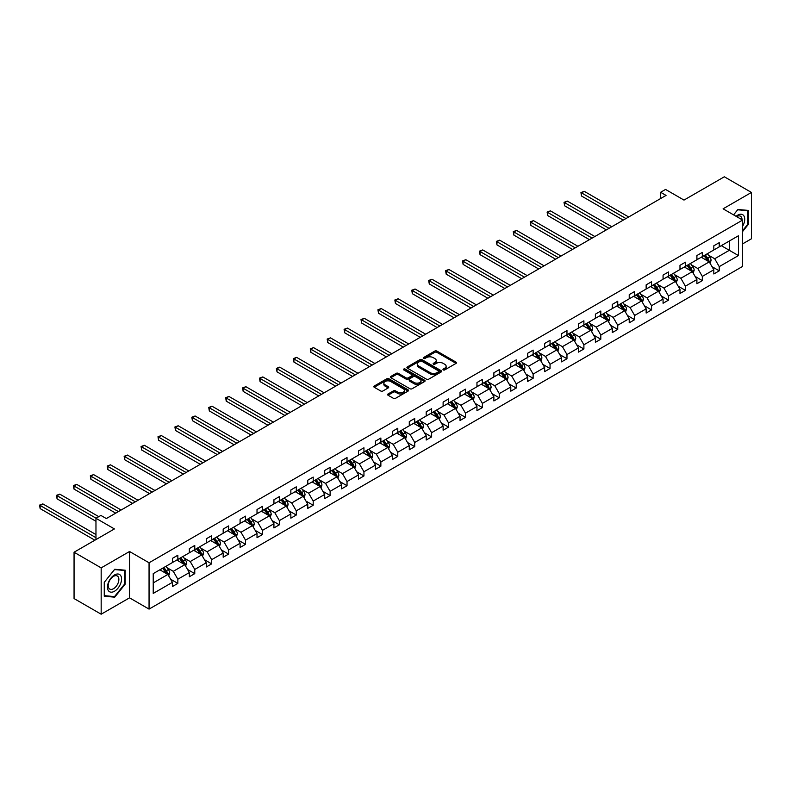 <?xml version="1.0" encoding="UTF-8"?>
<svg xmlns="http://www.w3.org/2000/svg" width="791" height="791" viewBox="0 0 791 791"><rect width="100%" height="100%" fill="white"/><g stroke="black" fill="none" stroke-linecap="round" stroke-linejoin="round"><path stroke-width="1.19" d="M443.257 369.911A1.058 0.613 0 0 0 444.75 369.911L456.061 363.376A1.503 0.87 0 0 0 456.506 362.762A1.503 0.87 0 0 0 456.061 362.149L436.899 351.085A1.503 0.87 0 0 0 434.773 351.085L423.462 357.621A1.058 0.613 0 0 0 424.955 358.481L426.418 357.631A4.815 2.778 0 0 1 433.231 357.631L434.823 358.55A4.815 2.778 0 0 1 436.236 360.518A4.815 2.778 0 0 1 434.823 362.486L433.359 363.336A1.058 0.613 0 0 0 434.852 364.196L436.316 363.346A4.815 2.778 0 0 1 443.128 363.346L444.72 364.265A4.815 2.778 0 0 1 446.134 366.233A4.815 2.778 0 0 1 444.72 368.201L443.257 369.051A1.058 0.613 0 0 0 443.257 369.911L443.257 369.051M742.611 243.885L751.45 238.773L751.45 192.44L724.338 176.789L683.997 200.083L665.557 189.435L660.623 192.282L660.623 198.551M101.169 614.212L129.536 597.838L129.536 551.505L101.169 567.879L101.169 614.212L74.057 598.56L74.057 552.227L114.408 528.932L95.968 518.283L95.968 539.571M101.169 567.879L74.057 552.227M388.035 393.987A1.503 0.87 0 0 0 387.6 394.6A1.503 0.87 0 0 0 388.035 395.213L393.414 398.318A1.503 0.87 0 0 0 395.54 398.318L408.107 391.07A1.503 0.87 0 0 0 408.542 390.447A1.503 0.87 0 0 0 408.107 389.834L388.945 378.77A1.503 0.87 0 0 0 386.809 378.77L374.252 386.028A1.503 0.87 0 0 0 373.807 386.641A1.503 0.87 0 0 0 374.252 387.254L380.748 391.001A1.503 0.87 0 0 0 382.874 391.001L388.252 387.897A1.503 0.87 0 0 0 388.688 387.283A1.503 0.87 0 0 0 388.252 386.67L385.029 384.812A4.024 2.324 0 0 1 383.853 383.17A4.024 2.324 0 0 1 386.334 381.025A4.024 2.324 0 0 1 390.724 381.529L403.341 388.806A4.024 2.324 0 0 1 404.517 390.447A4.024 2.324 0 0 1 402.036 392.603A4.024 2.324 0 0 1 397.646 392.099L395.54 390.883A1.503 0.87 0 0 0 393.414 390.883L388.035 393.987L388.035 395.213L393.414 392.138L393.414 390.883M95.968 518.283L100.902 515.435L106.32 518.57L666.042 195.417L660.623 192.282M129.536 551.505L149.054 562.777L742.611 220.086L742.611 266.419L149.054 609.11L149.054 562.777M751.45 192.44L723.093 208.814L742.611 220.086M426.517 379.205A1.503 0.87 0 0 0 428.653 379.205L441.21 371.948A1.503 0.87 0 0 0 441.655 371.335A1.503 0.87 0 0 0 441.21 370.722L422.048 359.658A1.503 0.87 0 0 0 419.922 359.658L407.355 366.915A1.503 0.87 0 0 0 406.92 367.528A1.503 0.87 0 0 0 407.355 368.141L426.517 379.205M404.112 370.139A1.058 0.613 0 0 1 405.18 370.287L405.18 369.031L424.658 380.283A1.503 0.87 0 0 1 425.103 380.896A1.503 0.87 0 0 1 424.658 381.509L412.091 388.757A1.503 0.87 0 0 1 409.965 388.757L390.803 377.702L396.182 374.618L396.182 373.362L390.803 376.467A1.503 0.87 0 0 0 390.368 377.08A1.503 0.87 0 0 0 390.803 377.702L390.803 376.467M396.182 374.618A1.503 0.87 0 0 1 398.308 374.618L398.308 373.362A1.503 0.87 0 0 0 396.182 373.362M398.308 373.362L406.08 377.851A1.503 0.87 0 0 0 408.215 377.851L411.775 375.794A1.503 0.87 0 0 0 412.22 375.181A1.503 0.87 0 0 0 411.775 374.568L403.687 369.891A1.058 0.613 0 0 1 405.18 369.031M153.227 573.633L172.428 562.559L172.428 558.357L177.846 555.233L177.846 559.425L189.346 552.79L189.346 548.588L194.764 545.464L194.764 549.656L206.263 543.022L206.263 538.819L211.681 535.695L211.681 539.887L223.181 533.253L223.181 529.06L228.599 525.926L228.599 530.118L240.098 523.484L240.098 519.292L245.526 516.157L245.526 520.349L257.016 513.715L257.016 509.523L262.444 506.388L262.444 510.581L273.933 503.946L273.933 499.754L279.361 496.619L279.361 500.822L290.851 494.177L290.851 489.985L296.279 486.851L296.279 491.053L307.778 484.408L307.778 480.216L313.196 477.082L313.196 481.284L324.696 474.64L324.696 470.447L330.114 467.323L330.114 471.515L341.613 464.881L341.613 460.678L347.031 457.554L347.031 461.746L358.531 455.112L358.531 450.91L363.949 447.785L363.949 451.977L375.448 445.343L375.448 441.141L380.866 438.016L380.866 442.209L392.366 435.574L392.366 431.382L397.784 428.247L397.784 432.44L409.283 425.805L409.283 421.613L414.711 418.479L414.711 422.671L426.201 416.036L426.201 411.844L431.629 408.71L431.629 412.902L443.118 406.267L443.118 402.075L448.546 398.941L448.546 403.143L460.036 396.499L460.036 392.306L465.464 389.172L465.464 393.374L476.963 386.73L476.963 382.537L482.381 379.403L482.381 383.605L493.881 376.971L493.881 372.769L499.299 369.644L499.299 373.836L510.798 367.202L510.798 363L516.216 359.875L516.216 364.068L527.716 357.433L527.716 353.231L533.134 350.106L533.134 354.299L544.633 347.664L544.633 343.472L550.052 340.338L550.052 344.53L561.551 337.895L561.551 333.703L566.969 330.569L566.969 334.761L578.468 328.127L578.468 323.934L583.896 320.8L583.896 324.992L595.386 318.358L595.386 314.165L600.814 311.031L600.814 315.233L612.303 308.589L612.303 304.397L617.731 301.262L617.731 305.464L629.221 298.82L629.221 294.628L634.649 291.493L634.649 295.696L646.148 289.051L646.148 284.859L651.566 281.734L651.566 285.927L663.066 279.292L663.066 275.09L668.484 271.966L668.484 276.158L679.983 269.523L679.983 265.321L685.402 262.197L685.402 266.389L696.901 259.755L696.901 255.552L702.319 252.428L702.319 256.62L713.818 249.986L713.818 245.793L719.237 242.659L719.237 246.851L738.438 235.767L738.438 255.562L719.237 266.636L719.237 270.838L713.818 273.963L713.818 269.771L702.319 276.405L702.319 280.607L696.901 283.732L696.901 279.539L685.402 286.174L685.402 290.366L679.983 293.501L679.983 289.308L668.484 295.943L668.484 300.135L663.066 303.269L663.066 299.077L651.566 305.712L651.566 309.904L646.148 313.038L646.148 308.846L634.649 315.48L634.649 319.673L629.221 322.807L629.221 318.615L617.731 325.249L617.731 329.442L612.303 332.576L612.303 328.374L600.814 335.018L600.814 339.21L595.386 342.345L595.386 338.143L583.896 344.787L583.896 348.979L578.468 352.104L578.468 347.911L566.969 354.546L566.969 358.748L561.551 361.873L561.551 357.68L550.052 364.315L550.052 368.517L544.633 371.641L544.633 367.449L533.134 374.084L533.134 378.286L527.716 381.41L527.716 377.218L516.216 383.853L516.216 388.045L510.798 391.179L510.798 386.987L499.299 393.621L499.299 397.814L493.881 400.948L493.881 396.756L482.381 403.39L482.381 407.583L476.963 410.717L476.963 406.525L465.464 413.159L465.464 417.351L460.036 420.486L460.036 416.284L448.546 422.928L448.546 427.12L443.118 430.255L443.118 426.052L431.629 432.697L431.629 436.889L426.201 440.023L426.201 435.821L414.711 442.466L414.711 446.658L409.283 449.782L409.283 445.59L397.784 452.225L397.784 456.427L392.366 459.551L392.366 455.359L380.866 461.993L380.866 466.196L375.448 469.32L375.448 465.128L363.949 471.762L363.949 475.955L358.531 479.089L358.531 474.897L347.031 481.531L347.031 485.723L341.613 488.858L341.613 484.665L330.114 491.3L330.114 495.492L324.696 498.627L324.696 494.434L313.196 501.069L313.196 505.261L307.778 508.395L307.778 504.203L296.279 510.838L296.279 515.03L290.851 518.164L290.851 513.962L279.361 520.607L279.361 524.799L273.933 527.933L273.933 523.731L262.444 530.375L262.444 534.568L257.016 537.692L257.016 533.5L245.526 540.134L245.526 544.337L240.098 547.461L240.098 543.269L228.599 549.903L228.599 554.105L223.181 557.23L223.181 553.038L211.681 559.672L211.681 563.874L206.263 566.999L206.263 562.806L194.764 569.441L194.764 573.633L189.346 576.768L189.346 572.575L177.846 579.21L177.846 583.402L172.428 586.536L172.428 582.344L153.227 593.428L153.227 573.633M176.759 560.048L184.787 564.685L173.288 571.32L167.02 567.701M173.288 571.32L177.846 579.21M184.787 564.685L189.346 572.575M172.428 561.551L173.288 562.055L177.846 559.425M193.686 550.279L201.705 554.916L190.216 561.551L183.937 557.932M190.216 561.551L194.764 569.441M201.705 554.916L206.263 562.806M189.346 551.782L190.216 552.286L194.764 549.656M210.604 540.51L218.623 545.147L207.133 551.782L200.855 548.163M207.133 551.782L211.681 559.672M218.623 545.147L223.181 553.038M206.263 542.013L207.133 542.517L211.681 539.887M227.521 530.751L235.54 535.378L224.051 542.013L217.772 538.394M224.051 542.013L228.599 549.903M235.54 535.378L240.098 543.269M223.181 532.254L224.051 532.748L228.599 530.118M244.439 520.982L252.467 525.61L240.968 532.254L234.69 528.625M240.968 532.254L245.526 540.134M252.467 525.61L257.016 533.5M240.098 522.485L240.968 522.98L245.526 520.349M261.356 511.213L269.385 515.841L257.886 522.485L251.607 518.856M257.886 522.485L262.444 530.375M269.385 515.841L273.933 523.731M257.016 512.716L257.886 513.211L262.444 510.581M278.274 501.445L286.302 506.072L274.803 512.716L268.525 509.088M274.803 512.716L279.361 520.607M286.302 506.072L290.851 513.962M273.933 502.947L274.803 503.442L279.361 500.822M295.191 491.676L303.22 496.313L291.721 502.947L285.442 499.319M291.721 502.947L296.279 510.838M303.22 496.313L307.778 504.203M290.851 493.179L291.721 493.683L296.279 491.053M312.109 481.907L320.137 486.544L308.638 493.179L302.36 489.55M308.638 493.179L313.196 501.069M320.137 486.544L324.696 494.434M307.778 483.41L308.638 483.914L313.196 481.284M329.026 472.138L337.055 476.775L325.556 483.41L319.277 479.791M325.556 483.41L330.114 491.3M337.055 476.775L341.613 484.665M324.696 473.641L325.556 474.145L330.114 471.515M345.944 462.369L353.973 467.006L342.473 473.641L336.205 470.022M342.473 473.641L347.031 481.531M353.973 467.006L358.531 474.897M341.613 463.872L342.473 464.376L347.031 461.746M362.871 452.6L370.89 457.238L359.401 463.872L353.122 460.253M359.401 463.872L363.949 471.762M370.89 457.238L375.448 465.128M358.531 454.103L359.401 454.607L363.949 451.977M379.789 442.831L387.808 447.469L376.318 454.103L370.04 450.484M376.318 454.103L380.866 461.993M387.808 447.469L392.366 455.359M375.448 444.334L376.318 444.839L380.866 442.209M396.706 433.072L404.725 437.7L393.236 444.334L386.957 440.716M393.236 444.334L397.784 452.225M404.725 437.7L409.283 445.59M392.366 434.575L393.236 435.07L397.784 432.44M413.624 423.304L421.652 427.931L410.153 434.575L403.875 430.947M410.153 434.575L414.711 442.466M421.652 427.931L426.201 435.821M409.283 424.807L410.153 425.301L414.711 422.671M430.541 413.535L438.57 418.162L427.071 424.807L420.792 421.178M427.071 424.807L431.629 432.697M438.57 418.162L443.118 426.052M426.201 415.038L427.071 415.532L431.629 412.902M447.459 403.766L455.487 408.403L443.988 415.038L437.71 411.409M443.988 415.038L448.546 422.928M455.487 408.403L460.036 416.284M443.118 405.269L443.988 405.773L448.546 403.143M464.376 393.997L472.405 398.634L460.906 405.269L454.627 401.64M460.906 405.269L465.464 413.159M472.405 398.634L476.963 406.525M460.036 395.5L460.906 396.004L465.464 393.374M481.294 384.228L489.322 388.865L477.823 395.5L471.545 391.871M477.823 395.5L482.381 403.39M489.322 388.865L493.881 396.756M476.963 385.731L477.823 386.235L482.381 383.605M498.211 374.459L506.24 379.097L494.741 385.731L488.462 382.112M494.741 385.731L499.299 393.621M506.24 379.097L510.798 386.987M493.881 375.962L494.741 376.467L499.299 373.836M515.129 364.691L523.158 369.328L511.658 375.962L505.39 372.343M511.658 375.962L516.216 383.853M523.158 369.328L527.716 377.218M510.798 366.193L511.658 366.698L516.216 364.068M532.056 354.922L540.075 359.559L528.586 366.193L522.307 362.575M528.586 366.193L533.134 374.084M540.075 359.559L544.633 367.449M527.716 356.425L528.586 356.929L533.134 354.299M548.974 345.163L556.993 349.79L545.503 356.425L539.225 352.806M545.503 356.425L550.052 364.315M556.993 349.79L561.551 357.68M544.633 346.666L545.503 347.16L550.052 344.53M565.891 335.394L573.91 340.021L562.421 346.666L556.142 343.037M562.421 346.666L566.969 354.546M573.91 340.021L578.468 347.911M561.551 336.897L562.421 337.391L566.969 334.761M582.809 325.625L590.837 330.252L579.338 336.897L573.06 333.268M579.338 336.897L583.896 344.787M590.837 330.252L595.386 338.143M578.468 327.128L579.338 327.622L583.896 324.992M599.726 315.856L607.755 320.484L596.256 327.128L589.977 323.499M596.256 327.128L600.814 335.018M607.755 320.484L612.303 328.374M595.386 317.359L596.256 317.853L600.814 315.233M616.644 306.087L624.672 310.725L613.173 317.359L606.895 313.73M613.173 317.359L617.731 325.249M624.672 310.725L629.221 318.615M612.303 307.59L613.173 308.095L617.731 305.464M633.561 296.318L641.59 300.956L630.091 307.59L623.812 303.962M630.091 307.59L634.649 315.48M641.59 300.956L646.148 308.846M629.221 297.821L630.091 298.326L634.649 295.696M650.479 286.55L658.508 291.187L647.008 297.821L640.73 294.203M647.008 297.821L651.566 305.712M658.508 291.187L663.066 299.077M646.148 288.053L647.008 288.557L651.566 285.927M667.396 276.781L675.425 281.418L663.926 288.053L657.647 284.434M663.926 288.053L668.484 295.943M675.425 281.418L679.983 289.308M663.066 278.284L663.926 278.788L668.484 276.158M684.314 267.012L692.343 271.649L680.843 278.284L674.575 274.665M680.843 278.284L685.402 286.174M692.343 271.649L696.901 279.539M679.983 268.515L680.843 269.019L685.402 266.389M701.241 257.243L709.26 261.88L697.771 268.515L691.492 264.896M697.771 268.515L702.319 276.405M709.26 261.88L713.818 269.771M696.901 258.746L697.771 259.25L702.319 256.62M721.303 245.665L729.322 250.302L714.688 258.746L708.41 255.127M714.688 258.746L719.237 266.636M738.438 255.562L729.322 250.302L729.322 241.028L738.438 235.767M129.536 597.838L149.054 609.11M713.818 248.987L714.688 249.481L719.237 246.851M153.227 582.908L167.87 574.454L159.841 569.817M167.87 574.454L172.428 582.344M712.029 266.676L719.237 270.838M695.111 276.435L702.319 280.607M678.194 286.204L685.402 290.366M661.276 295.972L668.484 300.135M644.358 305.741L651.566 309.904M627.431 315.51L634.649 319.673M610.514 325.279L617.731 329.442M593.596 335.048L600.814 339.21M576.679 344.817L583.896 348.979M559.761 354.586L566.969 358.748M542.844 364.354L550.052 368.517M525.926 374.113L533.134 378.286M509.008 383.882L516.216 388.045M492.091 393.651L499.299 397.814M475.173 403.42L482.381 407.583M458.246 413.189L465.464 417.351M441.329 422.958L448.546 427.12M424.411 432.726L431.629 436.889M407.494 442.495L414.711 446.658M390.576 452.264L397.784 456.427M373.659 462.023L380.866 466.196M356.741 471.792L363.949 475.955M339.823 481.561L347.031 485.723M322.906 491.33L330.114 495.492M305.988 501.099L313.196 505.261M289.061 510.867L296.279 515.03M272.144 520.636L279.361 524.799M255.226 530.405L262.444 534.568M238.309 540.174L245.526 544.337M221.391 549.943L228.599 554.105M204.474 559.702L211.681 563.874M187.556 569.471L194.764 573.633M170.638 579.239L177.846 583.402M742.611 231.526L748.355 224.367L748.355 210.416L737.894 209.486L733.564 214.865M125.196 584.154L125.196 570.202L114.725 569.263L104.264 582.285L104.264 596.236L114.725 597.175L125.196 584.154L124.652 583.837M443.682 370.059L444.72 369.456A4.815 2.778 0 0 0 446.134 367.489L446.134 366.233M436.236 360.518L436.236 361.774A4.815 2.778 0 0 1 434.823 363.741L433.784 364.344M456.061 362.149L456.061 363.376L436.899 352.341A1.503 0.87 0 0 0 434.773 352.341L423.877 358.63M441.19 371.968L422.048 360.914A1.503 0.87 0 0 0 419.922 360.914L407.375 368.151L407.355 366.915M438.55 371.77A1.058 0.613 0 0 0 438.55 370.91L421.732 361.2A1.058 0.613 0 0 0 420.239 361.2L418.696 362.09A4.815 2.778 0 0 0 417.282 364.058A4.815 2.778 0 0 0 418.696 366.025L430.195 372.66A4.815 2.778 0 0 0 437.008 372.66L438.55 371.77L438.55 373.016A1.058 0.613 0 0 0 438.857 372.591L438.857 371.335M417.282 364.058L417.282 365.304A4.815 2.778 0 0 0 418.696 367.271L418.696 366.025M438.55 373.016L437.008 373.916A4.815 2.778 0 0 1 430.195 373.916L418.696 367.271M398.308 374.618L406.08 379.107A1.503 0.87 0 0 0 408.215 379.107L411.775 377.05A1.503 0.87 0 0 0 412.22 376.427L412.22 375.181M405.18 370.287L424.638 381.519M414.148 382.508A4.024 2.324 0 0 0 418.538 383.012A4.024 2.324 0 0 0 421.02 380.866A4.024 2.324 0 0 0 419.843 379.215L415.394 376.654A1.503 0.87 0 0 0 413.268 376.654L409.698 378.711A1.503 0.87 0 0 0 409.263 379.324A1.503 0.87 0 0 0 409.698 379.937L414.148 382.508L414.148 383.764A4.024 2.324 0 0 0 418.538 384.268A4.024 2.324 0 0 0 421.02 382.112L421.02 380.866M409.263 379.324L409.263 380.58A1.503 0.87 0 0 0 409.698 381.193L409.698 379.937M414.148 383.764L409.698 381.193M404.517 390.447L404.517 391.703A4.024 2.324 0 0 1 402.036 393.849A4.024 2.324 0 0 1 397.646 393.345L395.54 392.138A1.503 0.87 0 0 0 393.414 392.138M383.853 383.17L383.853 384.416A4.024 2.324 0 0 0 385.029 386.067L385.029 384.812M388.233 387.916L385.029 386.067M408.087 391.08L388.945 380.026A1.503 0.87 0 0 0 386.809 380.026L374.272 387.264M747.821 224.061L748.355 224.367M113.627 596.533L114.725 597.175M710.091 263.314L711.079 260.427A4.064 2.343 -120 0 0 709.784 256.966L707.352 253.713M702.981 258.262L701.933 256.848M628.687 216.991L584.252 191.333L581.543 192.895L581.543 196.03L623.259 220.116M708.667 261.534L708.894 260.605A4.064 2.343 -120 0 0 707.727 258.153L705.295 254.91M704.277 255.493L706.956 259.072A2.066 1.196 60 0 1 707.332 259.705L708.894 260.605M703.99 255.661L706.422 258.904A4.064 2.343 60 0 1 707.441 260.832M581.543 196.03L580.94 192.559L625.968 218.553M580.94 192.559L584.252 191.333M693.163 273.073L694.162 270.196A4.064 2.343 -120 0 0 692.867 266.735L690.434 263.482M686.064 268.02L685.006 266.616M611.759 226.75L567.335 201.102L564.616 202.664L564.616 205.798L606.341 229.884M691.739 271.303L691.967 270.374A4.064 2.343 -120 0 0 690.81 267.922L688.378 264.678M687.359 265.262L690.039 268.841A2.066 1.196 60 0 1 690.414 269.464L691.967 270.374M687.072 265.43L689.505 268.673A4.064 2.343 60 0 1 690.523 270.591M564.616 205.798L564.023 202.328L609.05 228.322M564.023 202.328L567.335 201.102M676.246 282.842L677.244 279.965A4.064 2.343 -120 0 0 675.949 276.504L673.517 273.251M669.146 277.789L668.088 276.385M594.842 236.519L550.417 210.871L547.698 212.433L547.698 215.567L589.424 239.653M674.822 281.072L675.049 280.133A4.064 2.343 -120 0 0 673.892 277.69L671.45 274.447M670.432 275.031L673.111 278.61A2.066 1.196 60 0 1 673.487 279.233L675.049 280.133M670.155 275.199L672.587 278.442A4.064 2.343 60 0 1 673.596 280.36M547.698 215.567L547.105 212.087L592.133 238.091M547.105 212.087L550.417 210.871M742.611 226.275A9.967 5.755 120 0 0 743.777 223.853A9.967 5.755 120 0 0 743.342 215.192A9.967 5.755 120 0 0 736.075 216.309M742.027 219.75A7.544 4.36 120 0 0 740.465 216.2A7.544 4.36 120 0 0 736.609 216.625M733.583 214.875L737.677 209.793L747.821 210.693L747.821 224.219L742.611 230.695M747.149 210.307L747.821 210.693M120.618 583.639A9.967 5.755 120 0 0 118.037 574.009A9.967 5.755 120 0 0 108.407 582.542A9.967 5.755 120 0 0 110.987 592.172A9.967 5.755 120 0 0 120.618 583.639M118.146 582.937A7.544 4.36 120 0 0 117.295 575.986A7.544 4.36 120 0 0 108.901 582.107A7.544 4.36 120 0 0 109.751 589.058A7.544 4.36 120 0 0 118.146 582.937M104.372 595.702L104.372 582.186L114.507 569.569L124.652 570.479L124.652 583.995L114.507 596.612L104.264 595.643M123.979 570.093L124.652 570.479M659.328 292.611L660.327 289.733A4.064 2.343 -120 0 0 659.032 286.273L656.599 283.02M652.229 287.558L651.171 286.154M577.924 246.288L533.49 220.64L530.781 222.202L530.781 225.336L572.506 249.422M657.904 290.841L658.132 289.901A4.064 2.343 -120 0 0 656.975 287.459L654.533 284.206M653.514 284.8L656.194 288.379A2.066 1.196 60 0 1 656.57 289.002L658.132 289.901M653.237 284.958L655.67 288.211A4.064 2.343 60 0 1 656.678 290.129M530.781 225.336L530.188 221.856L575.215 247.86M530.188 221.856L533.49 220.64M642.411 302.38L643.409 299.502A4.064 2.343 -120 0 0 642.114 296.042L639.682 292.789M635.311 297.327L634.253 295.923M561.007 256.057L516.572 230.408L513.863 231.971L513.863 235.105L555.589 259.191M640.987 300.61L641.214 299.67A4.064 2.343 -120 0 0 640.048 297.228L637.615 293.975M636.597 294.568L639.276 298.148A2.066 1.196 60 0 1 639.652 298.771L641.214 299.67M636.32 294.727L638.752 297.98A4.064 2.343 60 0 1 639.761 299.898M513.863 235.105L513.27 231.625L558.298 257.619M513.27 231.625L516.572 230.408M625.493 312.148L626.492 309.271A4.064 2.343 -120 0 0 625.197 305.81L622.764 302.558M618.394 307.096L617.336 305.692M544.089 265.825L499.655 240.177L496.946 241.739L496.946 244.874L538.671 268.96M624.069 310.379L624.297 309.439A4.064 2.343 -120 0 0 623.13 306.997L620.698 303.744M619.679 304.337L622.359 307.907A2.066 1.196 60 0 1 622.735 308.539L624.297 309.439M619.393 304.495L621.835 307.748A4.064 2.343 60 0 1 622.843 309.667M496.946 244.874L496.353 241.393L541.38 267.388M496.353 241.393L499.655 240.177M608.576 321.917L609.574 319.04A4.064 2.343 -120 0 0 608.279 315.579L605.837 312.326M601.476 316.865L600.418 315.451M527.172 275.594L482.737 249.936L480.028 251.508L480.028 254.633L521.744 278.729M607.152 320.137L607.379 319.208A4.064 2.343 -120 0 0 606.213 316.766L603.78 313.513M602.762 314.106L605.441 317.675A2.066 1.196 60 0 1 605.817 318.308L607.379 319.208M602.475 314.264L604.917 317.517A4.064 2.343 60 0 1 605.926 319.435M480.028 254.633L479.435 251.162L524.463 277.157M479.435 251.162L482.737 249.936M591.658 331.686L592.657 328.799A4.064 2.343 -120 0 0 591.361 325.338L588.919 322.095M584.559 326.634L583.501 325.22M510.254 285.363L465.82 259.705L463.111 261.277L463.111 264.402L504.826 288.488M590.234 329.906L590.462 328.977A4.064 2.343 -120 0 0 589.295 326.535L586.863 323.282M585.844 323.865L588.524 327.444A2.066 1.196 60 0 1 588.899 328.077L590.462 328.977M585.558 324.033L588 327.286A4.064 2.343 60 0 1 589.008 329.204M463.111 264.402L462.508 260.931L507.545 286.925M462.508 260.931L465.82 259.705M574.741 341.455L575.739 338.568A4.064 2.343 -120 0 0 574.434 335.107L572.002 331.864M567.641 336.402L566.583 334.989M493.337 295.132L448.902 269.474L446.193 271.046L446.193 274.17L487.909 298.256M573.317 339.675L573.544 338.746A4.064 2.343 -120 0 0 572.377 336.304L569.945 333.051M568.927 333.634L571.606 337.213A2.066 1.196 60 0 1 571.982 337.846L573.544 338.746M568.64 333.802L571.072 337.055A4.064 2.343 60 0 1 572.091 338.973M446.193 274.17L445.59 270.7L490.628 296.694M445.59 270.7L448.902 269.474M557.823 351.224L558.822 348.337A4.064 2.343 -120 0 0 557.517 344.876L555.084 341.623M550.714 346.171L549.666 344.757M476.419 304.901L431.985 279.243L429.276 280.805L429.276 283.939L470.991 308.025M556.399 349.444L556.627 348.515A4.064 2.343 -120 0 0 555.46 346.072L553.028 342.819M552.009 343.403L554.689 346.982A2.066 1.196 60 0 1 555.064 347.615L556.627 348.515M551.722 343.571L554.155 346.824A4.064 2.343 60 0 1 555.173 348.742M429.276 283.939L428.673 280.469L473.7 306.463M428.673 280.469L431.985 279.243M540.906 360.983L541.894 358.105A4.064 2.343 -120 0 0 540.599 354.645L538.167 351.392M533.796 355.94L532.748 354.526M459.502 314.67L415.067 289.012L412.358 290.574L412.358 293.708L454.074 317.794M539.482 359.213L539.709 358.283A4.064 2.343 -120 0 0 538.542 355.831L536.11 352.588M535.092 353.172L537.771 356.751A2.066 1.196 60 0 1 538.147 357.384L539.709 358.283M534.805 353.34L537.237 356.583A4.064 2.343 60 0 1 538.256 358.511M412.358 293.708L411.755 290.238L456.783 316.232M411.755 290.238L415.067 289.012M523.978 370.752L524.977 367.874A4.064 2.343 -120 0 0 523.682 364.414L521.249 361.161M516.879 365.699L515.821 364.295M442.574 324.429L398.15 298.78L395.431 300.343L395.431 303.477L437.156 327.563M522.554 368.982L522.782 368.052A4.064 2.343 -120 0 0 521.625 365.6L519.193 362.357M518.174 362.94L520.854 366.52A2.066 1.196 60 0 1 521.229 367.143L522.782 368.052M517.887 363.109L520.32 366.352A4.064 2.343 60 0 1 521.338 368.27M395.431 303.477L394.838 299.997L439.865 326.001M394.838 299.997L398.15 298.78M507.061 380.52L508.059 377.643A4.064 2.343 -120 0 0 506.764 374.183L504.332 370.93M499.961 375.468L498.903 374.064M425.657 334.197L381.232 308.549L378.513 310.112L378.513 313.246L420.239 337.332M505.637 378.751L505.864 377.811A4.064 2.343 -120 0 0 504.707 375.369L502.265 372.116M501.247 372.709L503.926 376.289A2.066 1.196 60 0 1 504.312 376.911L505.864 377.811M500.97 372.868L503.402 376.12A4.064 2.343 60 0 1 504.411 378.039M378.513 313.246L377.92 309.765L422.948 335.77M377.92 309.765L381.232 308.549M490.143 390.289L491.142 387.412A4.064 2.343 -120 0 0 489.847 383.951L487.414 380.698M483.044 385.237L481.986 383.833M408.739 343.966L364.305 318.318L361.596 319.88L361.596 323.015L403.321 347.101M488.719 388.519L488.947 387.58A4.064 2.343 -120 0 0 487.79 385.138L485.348 381.885M484.329 382.478L487.009 386.057A2.066 1.196 60 0 1 487.385 386.68L488.947 387.58M484.052 382.636L486.485 385.889A4.064 2.343 60 0 1 487.493 387.808M361.596 323.015L361.003 319.534L406.03 345.538M361.003 319.534L364.305 318.318M473.226 400.058L474.224 397.181A4.064 2.343 -120 0 0 472.929 393.72L470.497 390.467M466.126 395.006L465.068 393.602M391.822 353.735L347.387 328.087L344.678 329.649L344.678 332.784L386.404 356.87M471.802 398.288L472.029 397.349A4.064 2.343 -120 0 0 470.863 394.907L468.43 391.654M467.412 392.247L470.091 395.816A2.066 1.196 60 0 1 470.467 396.449L472.029 397.349M467.135 392.405L469.567 395.658A4.064 2.343 60 0 1 470.576 397.576M344.678 332.784L344.085 329.303L389.113 355.297M344.085 329.303L347.387 328.087M456.308 409.827L457.307 406.95A4.064 2.343 -120 0 0 456.012 403.489L453.579 400.236M449.209 404.774L448.151 403.361M374.904 363.504L330.47 337.856L327.761 339.418L327.761 342.543L369.486 366.638M454.884 408.047L455.112 407.118A4.064 2.343 -120 0 0 453.945 404.676L451.513 401.423M450.494 402.016L453.174 405.585A2.066 1.196 60 0 1 453.55 406.218L455.112 407.118M450.208 402.174L452.65 405.427A4.064 2.343 60 0 1 453.658 407.345M327.761 342.543L327.167 339.072L372.195 365.066M327.167 339.072L330.47 337.856M439.391 419.596L440.389 416.709A4.064 2.343 -120 0 0 439.094 413.248L436.652 410.005M432.291 414.543L431.233 413.129M357.987 373.273L313.552 347.615L310.843 349.187L310.843 352.311L352.559 376.407M437.967 417.816L438.194 416.887A4.064 2.343 -120 0 0 437.028 414.444L434.595 411.191M433.577 411.775L436.256 415.354A2.066 1.196 60 0 1 436.632 415.987L438.194 416.887M433.29 411.943L435.732 415.196A4.064 2.343 60 0 1 436.741 417.114M310.843 352.311L310.25 348.841L355.278 374.835M310.25 348.841L313.552 347.615M422.473 429.365L423.472 426.478A4.064 2.343 -120 0 0 422.176 423.017L419.734 419.774M415.374 424.312L414.316 422.898M341.069 383.042L296.635 357.384L293.926 358.956L293.926 362.08L335.641 386.166M421.049 427.585L421.277 426.656A4.064 2.343 -120 0 0 420.11 424.213L417.678 420.96M416.659 421.544L419.339 425.123A2.066 1.196 60 0 1 419.714 425.756L421.277 426.656M416.373 421.712L418.815 424.965A4.064 2.343 60 0 1 419.823 426.883M293.926 362.08L293.323 358.61L338.36 384.604M293.323 358.61L296.635 357.384M405.556 439.134L406.554 436.246A4.064 2.343 -120 0 0 405.249 432.786L402.817 429.543M398.456 434.081L397.398 432.667M324.152 392.811L279.717 367.153L277.008 368.725L277.008 371.849L318.724 395.935M404.132 437.354L404.359 436.424A4.064 2.343 -120 0 0 403.192 433.982L400.76 430.729M399.742 431.313L402.421 434.892A2.066 1.196 60 0 1 402.797 435.525L404.359 436.424M399.455 431.481L401.887 434.734A4.064 2.343 60 0 1 402.906 436.652M277.008 371.849L276.405 368.379L321.443 394.373M276.405 368.379L279.717 367.153M388.638 448.892L389.637 446.015A4.064 2.343 -120 0 0 388.332 442.555L385.899 439.302M381.529 443.85L380.481 442.436M307.234 402.579L262.8 376.921L260.091 378.484L260.091 381.618L301.806 405.704M387.214 447.123L387.442 446.193A4.064 2.343 -120 0 0 386.275 443.741L383.843 440.498M382.824 441.081L385.504 444.661A2.066 1.196 60 0 1 385.879 445.293L387.442 446.193M382.537 441.249L384.97 444.493A4.064 2.343 60 0 1 385.988 446.421M260.091 381.618L259.488 378.147L304.515 404.142M259.488 378.147L262.8 376.921M371.721 458.661L372.709 455.784A4.064 2.343 -120 0 0 371.414 452.323L368.982 449.07M364.611 453.609L363.563 452.205M290.317 412.338L245.882 386.69L243.173 388.252L243.173 391.387L284.889 415.473M370.297 456.891L370.524 455.962A4.064 2.343 -120 0 0 369.357 453.51L366.925 450.267M365.907 450.85L368.586 454.43A2.066 1.196 60 0 1 368.962 455.052L370.524 455.962M365.62 451.018L368.052 454.261A4.064 2.343 60 0 1 369.071 456.18M243.173 391.387L242.57 387.906L287.598 413.911M242.57 387.906L245.882 386.69M354.793 468.43L355.792 465.553A4.064 2.343 -120 0 0 354.497 462.092L352.064 458.839M347.694 463.378L346.636 461.974M273.389 422.107L228.965 396.459L226.246 398.021L226.246 401.156L267.971 425.242M353.369 466.66L353.597 465.721A4.064 2.343 -120 0 0 352.44 463.279L350.008 460.036M348.989 460.619L351.669 464.198A2.066 1.196 60 0 1 352.044 464.821L353.597 465.721M348.702 460.787L351.135 464.03A4.064 2.343 60 0 1 352.153 465.948M226.246 401.156L225.653 397.675L270.68 423.679M225.653 397.675L228.965 396.459M337.876 478.199L338.874 475.322A4.064 2.343 -120 0 0 337.579 471.861L335.147 468.608M330.776 473.147L329.718 471.743M256.472 431.876L212.047 406.228L209.328 407.79L209.328 410.925L251.054 435.01M336.452 476.429L336.679 475.49A4.064 2.343 -120 0 0 335.522 473.048L333.08 469.795M332.062 470.388L334.741 473.967A2.066 1.196 60 0 1 335.127 474.59L336.679 475.49M331.785 470.546L334.217 473.799A4.064 2.343 60 0 1 335.226 475.717M209.328 410.925L208.735 407.444L253.763 433.448M208.735 407.444L212.047 406.228M320.958 487.968L321.957 485.091A4.064 2.343 -120 0 0 320.662 481.63L318.229 478.377M313.859 482.915L312.801 481.511M239.554 441.645L195.12 415.997L192.411 417.559L192.411 420.693L234.136 444.779M319.534 486.198L319.762 485.259A4.064 2.343 -120 0 0 318.605 482.817L316.163 479.564M315.144 480.157L317.824 483.736A2.066 1.196 60 0 1 318.2 484.359L319.762 485.259M314.867 480.315L317.3 483.568A4.064 2.343 60 0 1 318.308 485.486M192.411 420.693L191.817 417.213L236.845 443.207M191.817 417.213L195.12 415.997M304.041 497.737L305.039 494.859A4.064 2.343 -120 0 0 303.744 491.399L301.312 488.146M296.941 492.684L295.883 491.28M222.637 451.414L178.202 425.766L175.493 427.328L175.493 430.462L217.218 454.548M302.617 495.967L302.844 495.028A4.064 2.343 -120 0 0 301.678 492.585L299.245 489.332M298.227 489.926L300.906 493.495A2.066 1.196 60 0 1 301.282 494.128L302.844 495.028M297.95 490.084L300.382 493.337A4.064 2.343 60 0 1 301.391 495.255M175.493 430.462L174.9 426.982L219.928 452.976M174.9 426.982L178.202 425.766M287.123 507.506L288.122 504.628A4.064 2.343 -120 0 0 286.826 501.168L284.394 497.915M280.024 502.453L278.966 501.039M205.719 461.183L161.285 435.525L158.576 437.097L158.576 440.221L200.301 464.317M285.699 505.726L285.927 504.796A4.064 2.343 -120 0 0 284.76 502.354L282.328 499.101M281.309 499.694L283.989 503.264A2.066 1.196 60 0 1 284.365 503.897L285.927 504.796M281.023 499.853L283.465 503.106A4.064 2.343 60 0 1 284.473 505.024M158.576 440.221L157.982 436.751L203.01 462.745M157.982 436.751L161.285 435.525M270.206 517.274L271.204 514.387A4.064 2.343 -120 0 0 269.909 510.927L267.467 507.684M263.106 512.222L262.048 510.808M188.802 470.952L144.367 445.293L141.658 446.866L141.658 449.99L183.374 474.076M268.782 515.495L269.009 514.565A4.064 2.343 -120 0 0 267.842 512.123L265.41 508.87M264.392 509.453L267.071 513.033A2.066 1.196 60 0 1 267.447 513.666L269.009 514.565M264.105 509.622L266.547 512.875A4.064 2.343 60 0 1 267.556 514.793M141.658 449.99L141.065 446.52L186.093 472.514M141.065 446.52L144.367 445.293M253.288 527.043L254.287 524.156A4.064 2.343 -120 0 0 252.991 520.696L250.549 517.452M246.189 521.991L245.131 520.577M171.884 480.72L127.45 455.062L124.741 456.634L124.741 459.759L166.456 483.845M251.864 525.264L252.092 524.334A4.064 2.343 -120 0 0 250.925 521.892L248.493 518.639M247.474 519.222L250.154 522.802A2.066 1.196 60 0 1 250.529 523.434L252.092 524.334M247.188 519.39L249.63 522.643A4.064 2.343 60 0 1 250.638 524.562M124.741 459.759L124.138 456.288L169.175 482.283M124.138 456.288L127.45 455.062M236.371 536.812L237.369 533.925A4.064 2.343 -120 0 0 236.064 530.464L233.632 527.211M229.271 531.76L228.213 530.346M154.967 490.489L110.532 464.831L107.823 466.393L107.823 469.528L149.539 493.614M234.947 535.032L235.174 534.103A4.064 2.343 -120 0 0 234.007 531.661L231.575 528.408M230.557 528.991L233.236 532.57A2.066 1.196 60 0 1 233.612 533.203L235.174 534.103M230.27 529.159L232.702 532.402A4.064 2.343 60 0 1 233.721 534.33M107.823 469.528L107.22 466.057L152.258 492.051M107.22 466.057L110.532 464.831M219.453 546.571L220.452 543.694A4.064 2.343 -120 0 0 219.147 540.233L216.714 536.98M212.344 541.528L211.296 540.115M138.049 500.258L93.615 474.6L90.906 476.162L90.906 479.297L132.621 503.383M218.029 544.801L218.257 543.872A4.064 2.343 -120 0 0 217.09 541.42L214.658 538.177M213.639 538.76L216.319 542.339A2.066 1.196 60 0 1 216.694 542.972L218.257 543.872M213.352 538.928L215.785 542.171A4.064 2.343 60 0 1 216.803 544.099M90.906 479.297L90.303 475.826L135.33 501.82M90.303 475.826L93.615 474.6M202.536 556.34L203.524 553.463A4.064 2.343 -120 0 0 202.229 550.002L199.797 546.749M195.426 551.287L194.378 549.883M121.132 510.017L76.697 484.369L73.988 485.931L73.988 489.065L115.704 513.151M201.112 554.57L201.339 553.641A4.064 2.343 -120 0 0 200.172 551.189L197.74 547.945M196.722 548.529L199.401 552.108A2.066 1.196 60 0 1 199.777 552.731L201.339 553.641M196.435 548.697L198.867 551.94A4.064 2.343 60 0 1 199.886 553.858M73.988 489.065L73.385 485.585L118.413 511.589M73.385 485.585L76.697 484.369M185.608 566.109L186.607 563.232A4.064 2.343 -120 0 0 185.312 559.771L182.879 556.518M178.509 561.056L177.451 559.652M98.786 516.661L59.78 494.138L57.061 495.7L57.061 498.834L95.968 521.289M184.184 564.339L184.412 563.4A4.064 2.343 -120 0 0 183.255 560.957L180.823 557.704M179.804 558.298L182.484 561.877A2.066 1.196 60 0 1 182.859 562.5L184.412 563.4M179.517 558.456L181.95 561.709A4.064 2.343 60 0 1 182.968 563.627M57.061 498.834L56.468 495.354L96.077 518.224M56.468 495.354L59.78 494.138M168.691 575.878L169.689 573A4.064 2.343 -120 0 0 168.394 569.54L165.962 566.287M161.591 570.825L160.533 569.421M95.968 534.568L42.862 503.907L40.143 505.469L40.143 508.603L94.88 540.204M167.267 574.108L167.494 573.168A4.064 2.343 -120 0 0 166.337 570.726L163.895 567.473M162.877 568.067L165.556 571.646A2.066 1.196 60 0 1 165.942 572.269L167.494 573.168M162.6 568.225L165.032 571.478A4.064 2.343 60 0 1 166.041 573.396M40.143 508.603L39.55 505.123L95.968 537.692M39.55 505.123L42.862 503.907M444.72 369.456L444.72 368.201M433.359 364.196L433.359 363.336M434.823 363.741L434.823 362.486M423.462 358.481L423.462 357.621M434.773 352.341L434.773 351.085M436.899 352.341L436.899 351.085M419.922 360.914L419.922 359.658M422.048 360.914L422.048 359.658M441.21 371.948L441.21 370.722M430.195 373.916L430.195 372.66M437.008 373.916L437.008 372.66M406.08 379.107L406.08 377.851M408.215 379.107L408.215 377.851M411.775 377.05L411.775 375.794M424.658 381.509L424.658 380.283M395.54 392.138L395.54 390.883M397.646 393.345L397.646 392.099M388.252 387.897L388.252 386.67M374.252 387.254L374.252 386.028M386.809 380.026L386.809 378.77M388.945 380.026L388.945 378.77M408.107 391.07L408.107 389.834M708.973 261.712L711.06 260.506M707.727 258.153L709.784 256.966M705.265 259.577L706.422 258.904M692.056 271.481L694.142 270.275M690.81 267.922L692.867 266.735M688.348 269.345L689.505 268.673M675.128 281.25L677.225 280.044M673.892 277.69L675.949 276.504M671.43 279.114L672.587 278.442M658.211 291.019L660.297 289.813M656.975 287.459L659.032 286.273M654.513 288.883L655.67 288.211M641.293 300.788L643.38 299.581M640.048 297.228L642.114 296.042M637.595 298.652L638.752 297.98M624.376 310.547L626.462 309.35M623.13 306.997L625.197 305.81M620.678 308.411L621.835 307.748M607.458 320.315L609.545 319.109M606.213 316.766L608.279 315.579M603.76 318.18L604.917 317.517M590.541 330.084L592.627 328.878M589.295 326.535L591.361 325.338M586.843 327.949L588 327.286M573.623 339.853L575.71 338.647M572.377 336.304L574.434 335.107M569.925 337.717L571.072 337.055M556.706 349.622L558.792 348.416M555.46 346.072L557.517 344.876M552.998 347.486L554.155 346.824M539.788 359.391L541.875 358.185M538.542 355.831L540.599 354.645M536.08 357.255L537.237 356.583M522.871 369.16L524.957 367.953M521.625 365.6L523.682 364.414M519.163 367.024L520.32 366.352M505.943 378.929L508.04 377.722M504.707 375.369L506.764 374.183M502.245 376.793L503.402 376.12M489.026 388.697L491.112 387.491M487.79 385.138L489.847 383.951M485.328 386.562L486.485 385.889M472.108 398.466L474.195 397.26M470.863 394.907L472.929 393.72M468.41 396.321L469.567 395.658M455.191 408.225L457.277 407.029M453.945 404.676L456.012 403.489M451.493 406.09L452.65 405.427M438.273 417.994L440.36 416.788M437.028 414.444L439.094 413.248M434.575 415.858L435.732 415.196M421.356 427.763L423.442 426.557M420.11 424.213L422.176 423.017M417.658 425.627L418.815 424.965M404.438 437.532L406.525 436.325M403.192 433.982L405.249 432.786M400.74 435.396L401.887 434.734M387.521 447.301L389.607 446.094M386.275 443.741L388.332 442.555M383.813 445.165L384.97 444.493M370.603 457.069L372.69 455.863M369.357 453.51L371.414 452.323M366.895 454.934L368.052 454.261M353.686 466.838L355.772 465.632M352.44 463.279L354.497 462.092M349.978 464.703L351.135 464.03M336.758 476.607L338.855 475.401M335.522 473.048L337.579 471.861M333.06 474.471L334.217 473.799M319.841 486.376L321.927 485.17M318.605 482.817L320.662 481.63M316.143 484.24L317.3 483.568M302.923 496.135L305.01 494.939M301.678 492.585L303.744 491.399M299.225 493.999L300.382 493.337M286.006 505.904L288.092 504.698M284.76 502.354L286.826 501.168M282.308 503.768L283.465 503.106M269.088 515.673L271.175 514.466M267.842 512.123L269.909 510.927M265.39 513.537L266.547 512.875M252.171 525.442L254.257 524.235M250.925 521.892L252.991 520.696M248.473 523.306L249.63 522.643M235.253 535.21L237.34 534.004M234.007 531.661L236.064 530.464M231.555 533.075L232.702 532.402M218.336 544.979L220.422 543.773M217.09 541.42L219.147 540.233M214.628 542.844L215.785 542.171M201.418 554.748L203.505 553.542M200.172 551.189L202.229 550.002M197.71 552.612L198.867 551.94M184.501 564.517L186.587 563.311M183.255 560.957L185.312 559.771M180.793 562.381L181.95 561.709M167.573 574.286L169.669 573.08M166.337 570.726L168.394 569.54M163.875 572.15L165.032 571.478"/></g></svg>

